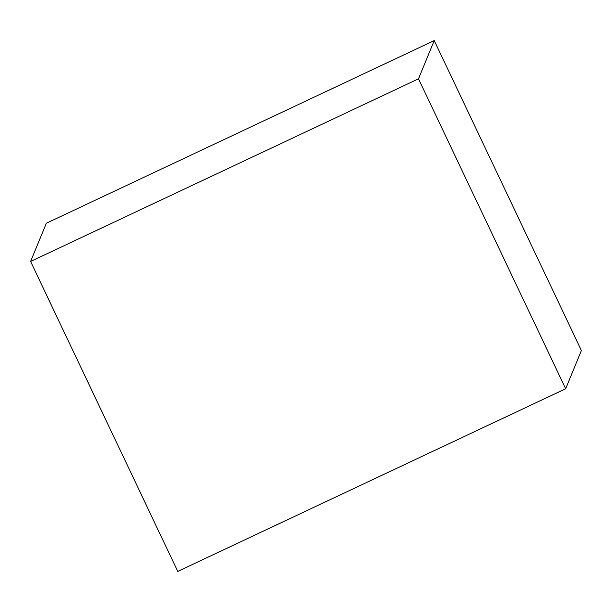 <?xml version="1.0" encoding="UTF-8"?>
<svg xmlns="http://www.w3.org/2000/svg" width="612" height="612" viewBox="0 0 612 612"><rect width="100%" height="100%" fill="white"/><g stroke="black" fill="none" stroke-linecap="round" stroke-linejoin="round"><path stroke-width="0.92" d="M565.664 388.75L418.493 78.81L30.6 261.469L46.336 223.25L434.229 40.591L581.4 350.531L565.664 388.75L177.771 571.409L30.6 261.469M418.493 78.81L434.229 40.591"/></g></svg>
